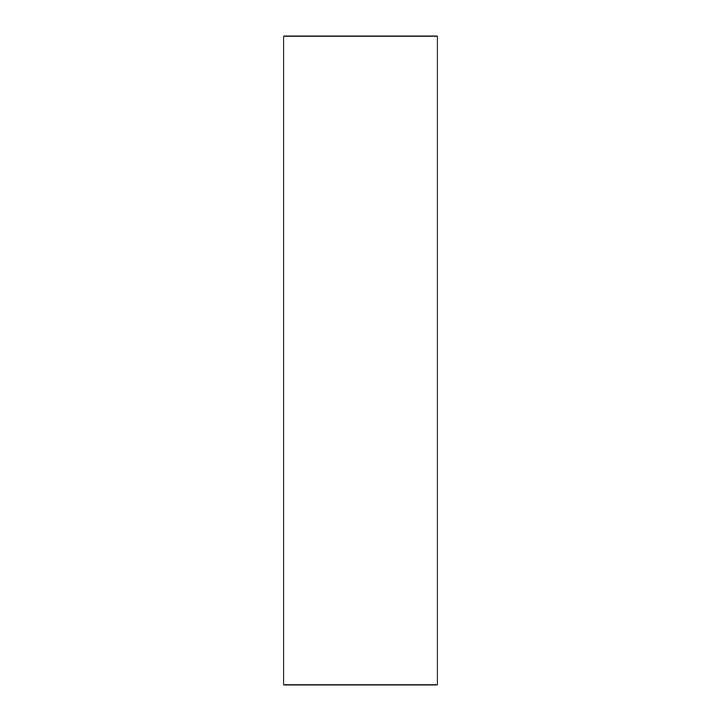 <?xml version="1.0" encoding="UTF-8"?>
<svg xmlns="http://www.w3.org/2000/svg" width="721" height="721" viewBox="0 0 721 721"><rect width="100%" height="100%" fill="white"/><g stroke="black" fill="none" stroke-linecap="round" stroke-linejoin="round"><path stroke-width="1.08" d="M437.142 360.5L437.142 36.05L283.858 36.05L283.858 684.95L437.142 684.95L437.142 360.5"/></g></svg>
